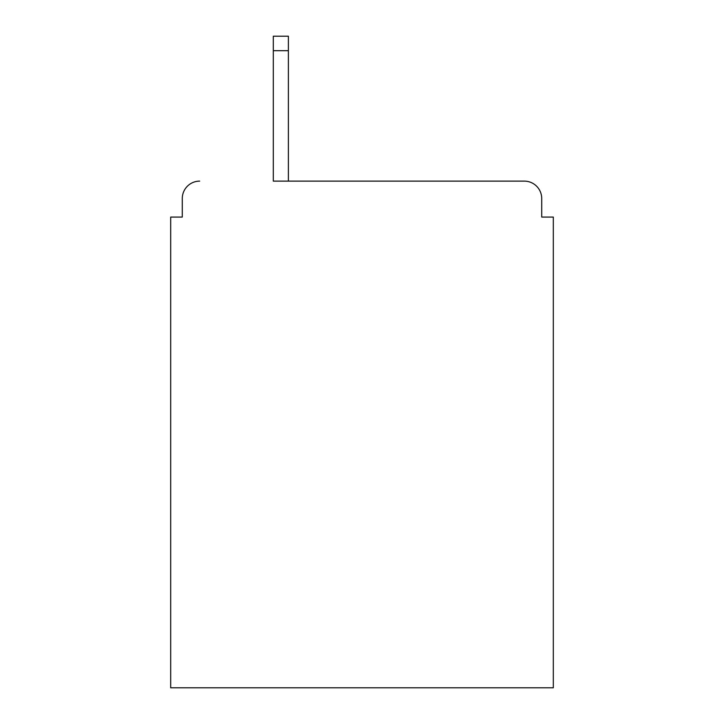 <?xml version="1.0" encoding="UTF-8"?>
<svg xmlns="http://www.w3.org/2000/svg" width="724" height="724" viewBox="0 0 724 724"><rect width="100%" height="100%" fill="white"/><g stroke="black" fill="none" stroke-linecap="round" stroke-linejoin="round"><path stroke-width="1.09" d="M541.715 217.073L541.715 198.521L541.715 217.073L553.308 217.073L553.308 687.8L170.692 687.8L170.692 217.073L182.285 217.073L182.285 198.521L182.285 217.073M273.301 50.689L273.301 181.127L524.321 181.127L288.378 181.127L288.378 50.689L273.301 50.689L273.301 36.2L288.378 36.2L288.378 50.689M541.715 198.521A17.394 17.394 0 0 0 524.321 181.127M199.679 181.127A17.394 17.394 0 0 0 182.285 198.521"/></g></svg>
